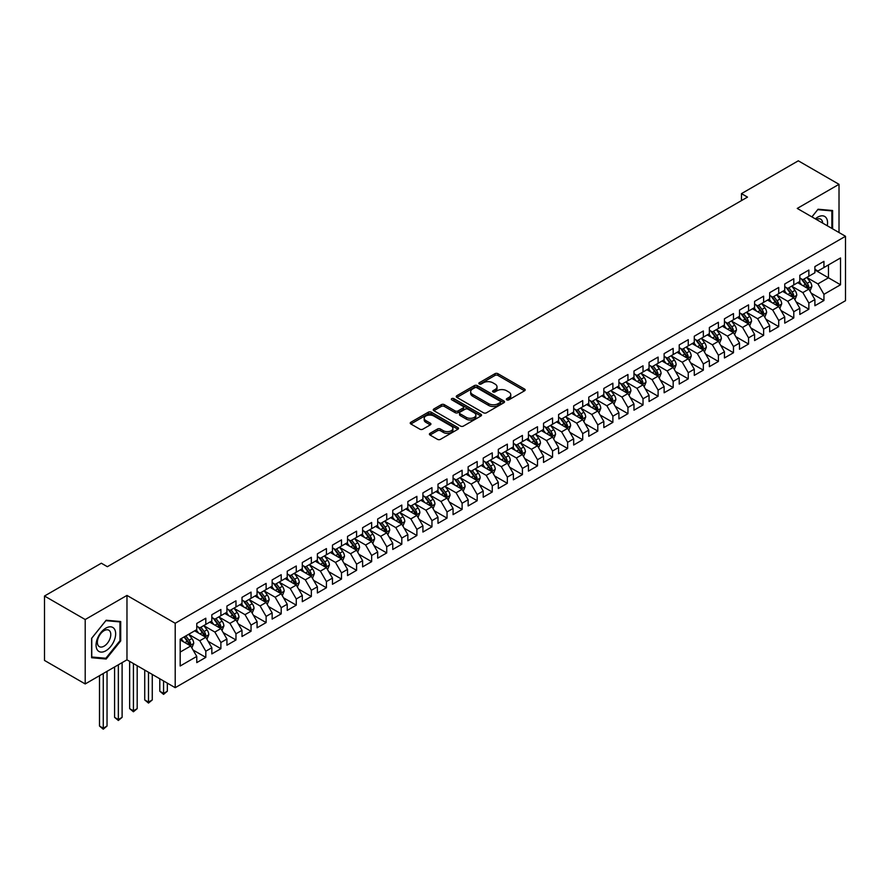 <?xml version="1.0" encoding="UTF-8"?>
<svg xmlns="http://www.w3.org/2000/svg" width="890" height="890" viewBox="0 0 890 890"><rect width="100%" height="100%" fill="white"/><g stroke="black" fill="none" stroke-linecap="round" stroke-linejoin="round"><path stroke-width="1.33" d="M506.777 399.855A1.469 0.846 0 0 0 508.846 399.855L524.577 390.777A2.091 1.213 0 0 0 525.189 389.931A2.091 1.213 0 0 0 524.577 389.075L497.933 373.689A2.091 1.213 0 0 0 494.974 373.689L479.254 382.767A1.469 0.846 0 0 0 478.831 383.368A1.469 0.846 0 0 0 479.254 383.968A1.469 0.846 0 0 0 481.323 383.968L483.359 382.789A6.697 3.872 0 0 1 492.838 382.789L495.051 384.068A6.697 3.872 0 0 1 497.009 386.805A6.697 3.872 0 0 1 495.051 389.542L493.016 390.721A1.469 0.846 0 0 0 492.593 391.311A1.469 0.846 0 0 0 493.016 391.911A1.469 0.846 0 0 0 495.085 391.911L497.121 390.732A6.697 3.872 0 0 1 506.599 390.732L508.813 392.023A6.697 3.872 0 0 1 510.771 394.748A6.697 3.872 0 0 1 508.813 397.485L506.777 398.664A1.469 0.846 0 0 0 506.354 399.265A1.469 0.846 0 0 0 506.777 399.855L506.777 398.664M430.015 433.33A2.091 1.213 0 0 0 429.403 434.186A2.091 1.213 0 0 0 430.015 435.032L437.491 439.349A2.091 1.213 0 0 0 440.45 439.349L457.905 429.269A2.091 1.213 0 0 0 458.517 428.413A2.091 1.213 0 0 0 457.905 427.556L431.272 412.181A2.091 1.213 0 0 0 428.312 412.181L410.846 422.261A2.091 1.213 0 0 0 410.234 423.117A2.091 1.213 0 0 0 410.846 423.974L419.88 429.18A2.091 1.213 0 0 0 422.839 429.18L430.304 424.875A2.091 1.213 0 0 0 430.927 424.018A2.091 1.213 0 0 0 430.304 423.162L425.832 420.581A5.596 3.237 0 0 1 424.196 418.289A5.596 3.237 0 0 1 427.645 415.307A5.596 3.237 0 0 1 433.753 416.008L451.286 426.132A5.596 3.237 0 0 1 452.921 428.413A5.596 3.237 0 0 1 449.472 431.405A5.596 3.237 0 0 1 443.365 430.704L440.45 429.013A2.091 1.213 0 0 0 437.491 429.013L430.015 433.33L430.015 435.032L437.491 430.749L437.491 429.013M85.206 619.529L85.206 683.943L126.97 659.824L126.97 595.421L85.206 619.529L44.5 596.022L101.338 563.214L107.367 566.696L747.5 197.113L741.47 193.631L741.47 200.595M126.97 595.421L175.208 623.267L845.5 236.284L845.5 300.698L175.208 687.681L175.208 623.267M839.014 232.535L839.014 184.319L797.251 208.427L845.5 236.284M839.014 184.319L798.308 160.812L741.47 193.631M483.504 412.782A2.091 1.213 0 0 0 486.474 412.782L503.929 402.703A2.091 1.213 0 0 0 504.541 401.846A2.091 1.213 0 0 0 503.929 400.99L477.296 385.615A2.091 1.213 0 0 0 474.337 385.615L456.87 395.694A2.091 1.213 0 0 0 456.259 396.551A2.091 1.213 0 0 0 456.87 397.396L483.504 412.782M452.354 400.177A1.469 0.846 0 0 1 453.833 400.378L453.833 398.642L480.923 414.273A2.091 1.213 0 0 1 481.534 415.129A2.091 1.213 0 0 1 480.923 415.986L463.456 426.065A2.091 1.213 0 0 1 460.497 426.065L433.864 410.691L441.329 406.407L441.329 404.661L433.864 408.977A2.091 1.213 0 0 0 433.252 409.834A2.091 1.213 0 0 0 433.864 410.691L433.864 408.977M441.329 406.407A2.091 1.213 0 0 1 444.299 406.407L444.299 404.661A2.091 1.213 0 0 0 441.329 404.661M444.299 404.661L455.101 410.902A2.091 1.213 0 0 0 458.061 410.902L463.011 408.043A2.091 1.213 0 0 0 463.623 407.186A2.091 1.213 0 0 0 463.011 406.33L451.764 399.832A1.469 0.846 0 0 1 451.341 399.243A1.469 0.846 0 0 1 452.242 398.453A1.469 0.846 0 0 1 453.833 398.642M814.895 269.97L828.468 277.802L828.468 264.92L840.527 257.955L823.94 267.534L823.94 261.349L814.895 266.577L814.895 272.752L808.865 276.234L808.865 270.048L799.821 275.277L799.821 281.451L793.791 284.934L793.791 278.759L784.746 283.977L784.746 290.162L778.717 293.644L778.717 287.459L769.672 292.688L769.672 298.862L763.631 302.344L763.631 296.17L754.587 301.387L754.587 307.573L748.557 311.055L748.557 304.87L739.512 310.098L739.512 316.273L733.482 319.755L733.482 313.569L724.438 318.798L724.438 324.972L718.408 328.454L718.408 322.28L709.363 327.498L709.363 333.683L703.334 337.165L703.334 330.98L694.289 336.209L694.289 342.383L688.259 345.865L688.259 339.691L679.215 344.908L679.215 351.094L673.174 354.576L673.174 348.391L664.129 353.619L664.129 359.794L658.099 363.276L658.099 357.09L649.055 362.319L649.055 368.493L643.025 371.976L643.025 365.801L633.98 371.019L633.98 377.204L627.951 380.686L627.951 374.501L618.906 379.73L618.906 385.904L612.876 389.386L612.876 383.212L603.832 388.429L603.832 394.615L597.802 398.097L597.802 391.911L588.757 397.129L588.757 403.315L582.716 406.797L582.716 400.611L573.672 405.84L573.672 412.014L567.642 415.497L567.642 409.322L558.597 414.54L558.597 420.725L552.568 424.207L552.568 418.022L543.523 423.251L543.523 429.425L537.493 432.907L537.493 426.733L528.449 431.95L528.449 438.136L522.419 441.618L522.419 435.433L513.374 440.65L513.374 446.836L507.345 450.318L507.345 444.132L498.3 449.361L498.3 455.535L492.259 459.018L492.259 452.843L483.214 458.061L483.214 464.246L477.185 467.728L477.185 461.543L468.14 466.772L468.14 472.946L462.11 476.428L462.11 470.254L453.066 475.471L453.066 481.657L447.036 485.139L447.036 478.954L437.991 484.171L437.991 490.357L431.962 493.839L431.962 487.653L422.917 492.882L422.917 499.056L416.887 502.539L416.887 496.364L407.843 501.582L407.843 507.767L401.802 511.249L401.802 505.064L392.757 510.293L392.757 516.467L386.727 519.949L386.727 513.775L377.683 518.992L377.683 525.178L371.653 528.66L371.653 522.475L362.608 527.692L362.608 533.878L356.579 537.36L356.579 531.174L347.534 536.403L347.534 542.577L341.504 546.059L341.504 539.885L332.459 545.103L332.459 551.288L326.43 554.77L326.43 548.585L317.385 553.814L317.385 559.988L311.344 563.47L311.344 557.296L302.3 562.513L302.3 568.699L296.27 572.181L296.27 565.995L287.225 571.213L287.225 577.399L281.195 580.881L281.195 574.695L272.151 579.924L272.151 586.098L266.121 589.581L266.121 583.406L257.077 588.624L257.077 594.809L251.047 598.291L251.047 592.106L242.002 597.335L242.002 603.509L235.972 606.991L235.972 600.817L226.928 606.034L226.928 612.22L220.887 615.702L220.887 609.517L211.842 614.734L211.842 620.92L205.812 624.402L205.812 618.216L196.768 623.445L196.768 629.619L180.181 639.198L180.181 666.009L196.768 656.431L190.738 645.984L180.181 639.899M840.527 257.955L840.527 284.767L823.94 294.334L817.91 283.899L806.985 277.58M811.202 293.166L823.94 300.52L823.94 294.334M823.94 300.52L814.895 305.737L814.895 299.563L808.865 303.045L802.836 292.599L791.9 286.291M796.127 301.866L808.865 309.219L808.865 303.045M808.865 309.219L799.821 314.448L799.821 308.263L793.791 311.745L787.761 301.298L776.825 294.991M781.053 310.577L793.791 317.93L793.791 311.745M793.791 317.93L784.746 323.148L784.746 316.974L778.717 320.456L772.687 310.009L761.751 303.69M765.979 319.276L778.717 326.63L778.717 320.456M778.717 326.63L769.672 331.859L769.672 325.673L763.631 329.155L757.601 318.709L746.677 312.401M750.893 327.976L763.631 335.341L763.631 329.155M763.631 335.341L754.587 340.559L754.587 334.373L748.557 337.855L742.527 327.42L731.602 321.101M735.819 336.687L748.557 344.041L748.557 337.855M748.557 344.041L739.512 349.258L739.512 343.084L733.482 346.566L727.453 336.12L716.528 329.812M720.744 345.387L733.482 352.74L733.482 346.566M733.482 352.74L724.438 357.969L724.438 351.784L718.408 355.266L712.378 344.819L701.442 338.511M705.67 354.098L718.408 361.451L718.408 355.266M718.408 361.451L709.363 366.669L709.363 360.495L703.334 363.977L697.304 353.53L686.368 347.211M690.596 362.797L703.334 370.151L703.334 363.977M703.334 370.151L694.289 375.38L694.289 369.194L688.259 372.676L682.23 362.23L671.294 355.922M675.521 371.497L688.259 378.862L688.259 372.676M688.259 378.862L679.215 384.08L679.215 377.894L673.174 381.376L667.144 370.941L656.219 364.622M660.436 380.208L673.174 387.562L673.174 381.376M673.174 387.562L664.129 392.779L664.129 386.605L658.099 390.087L652.07 379.641L641.145 373.333M645.361 388.908L658.099 396.261L658.099 390.087M658.099 396.261L649.055 401.49L649.055 395.305L643.025 398.787L636.995 388.34L626.071 382.032M630.287 397.619L643.025 404.972L643.025 398.787M643.025 404.972L633.98 410.19L633.98 404.016L627.951 407.498L621.921 397.051L610.985 390.732M615.212 406.318L627.951 413.672L627.951 407.498M627.951 413.672L618.906 418.901L618.906 412.715L612.876 416.197L606.846 405.751L595.911 399.443M600.138 415.018L612.876 422.372L612.876 416.197M612.876 422.372L603.832 427.601L603.832 421.415L597.802 424.897L591.772 414.462L580.836 408.143M585.064 423.729L597.802 431.083L597.802 424.897M597.802 431.083L588.757 436.3L588.757 430.126L582.716 433.608L576.687 423.162L565.762 416.854M569.978 432.429L582.716 439.782L582.716 433.608M582.716 439.782L573.672 445.011L573.672 438.826L567.642 442.308L561.612 431.861L550.688 425.553M554.904 441.14L567.642 448.493L567.642 442.308M567.642 448.493L558.597 453.711L558.597 447.536L552.568 451.019L546.538 440.572L535.613 434.253M539.83 449.839L552.568 457.193L552.568 451.019M552.568 457.193L543.523 462.422L543.523 456.236L537.493 459.718L531.464 449.272L520.528 442.964M524.755 458.539L537.493 465.893L537.493 459.718M537.493 465.893L528.449 471.122L528.449 464.936L522.419 468.418L516.389 457.972L505.453 451.664M509.681 467.25L522.419 474.604L522.419 468.418M522.419 474.604L513.374 479.821L513.374 473.647L507.345 477.129L501.315 466.683L490.379 460.375M494.606 475.95L507.345 483.303L507.345 477.129M507.345 483.303L498.3 488.532L498.3 482.347L492.259 485.829L486.229 475.382L475.305 469.075M479.521 484.661L492.259 492.014L492.259 485.829M492.259 492.014L483.214 497.232L483.214 491.058L477.185 494.54L471.155 484.093L460.23 477.774M464.447 493.36L477.185 500.714L477.185 494.54M477.185 500.714L468.14 505.943L468.14 499.757L462.11 503.239L456.08 492.793L445.156 486.485M449.372 502.06L462.11 509.414L462.11 503.239M462.11 509.414L453.066 514.643L453.066 508.457L447.036 511.939L441.006 501.493L430.07 495.185M434.298 510.771L447.036 518.125L447.036 511.939M447.036 518.125L437.991 523.342L437.991 517.168L431.962 520.65L425.932 510.204L414.996 503.896M419.223 519.471L431.962 526.824L431.962 520.65M431.962 526.824L422.917 532.053L422.917 525.868L416.887 529.35L410.857 518.903L399.922 512.596M404.149 528.182L416.887 535.535L416.887 529.35M416.887 535.535L407.843 540.753L407.843 534.578L401.802 538.061L395.772 527.614L384.847 521.295M389.064 536.881L401.802 544.235L401.802 538.061M401.802 544.235L392.757 549.464L392.757 543.278L386.727 546.76L380.697 536.314L369.773 530.006M373.989 545.581L386.727 552.935L386.727 546.76M386.727 552.935L377.683 558.163L377.683 551.978L371.653 555.46L365.623 545.014L354.698 538.706M358.915 554.292L371.653 561.646L371.653 555.46M371.653 561.646L362.608 566.863L362.608 560.689L356.579 564.171L350.549 553.725L339.613 547.417M343.84 562.992L356.579 570.345L356.579 564.171M356.579 570.345L347.534 575.574L347.534 569.389L341.504 572.871L335.474 562.424L324.539 556.116M328.766 571.703L341.504 579.056L341.504 572.871M341.504 579.056L332.459 584.274L332.459 578.1L326.43 581.582L320.4 571.135L309.464 564.816M313.692 580.402L326.43 587.756L326.43 581.582M326.43 587.756L317.385 592.985L317.385 586.799L311.344 590.281L305.315 579.835L294.39 573.527M298.606 589.102L311.344 596.456L311.344 590.281M311.344 596.456L302.3 601.685L302.3 595.499L296.27 598.981L290.24 588.535L279.315 582.227M283.532 597.813L296.27 605.167L296.27 598.981M296.27 605.167L287.225 610.384L287.225 604.21L281.195 607.692L275.166 597.246L264.241 590.938M268.457 606.513L281.195 613.866L281.195 607.692M281.195 613.866L272.151 619.095L272.151 612.91L266.121 616.392L260.091 605.945L249.156 599.638M253.383 615.224L266.121 622.577L266.121 616.392M266.121 622.577L257.077 627.795L257.077 621.62L251.047 625.103L245.017 614.656L234.081 608.337M238.309 623.923L251.047 631.277L251.047 625.103M251.047 631.277L242.002 636.495L242.002 630.32L235.972 633.802L229.943 623.356L219.007 617.048M223.234 632.623L235.972 639.977L235.972 633.802M235.972 639.977L226.928 645.206L226.928 639.02L220.887 642.502L214.857 632.056L203.932 625.748M208.149 641.334L220.887 648.688L220.887 642.502M220.887 648.688L211.842 653.905L211.842 647.731L205.812 651.213L199.783 640.767L188.858 634.459M193.074 650.034L205.812 657.387L205.812 651.213M205.812 657.387L196.768 662.616L196.768 656.431M196.768 626.137L199.783 627.884L205.812 624.402M180.181 652.081L190.738 645.984M211.842 617.438L214.857 619.173L220.887 615.702M199.783 640.767L205.812 637.285L194.654 630.843M211.842 647.731L205.812 637.285M226.928 608.738L229.943 610.473L235.972 606.991M214.857 632.056L220.887 628.574L209.74 622.143M226.928 639.02L220.887 628.574M242.002 600.027L245.017 601.774L251.047 598.291M229.943 623.356L235.972 619.874L224.814 613.433M242.002 630.32L235.972 619.874M257.077 591.327L260.091 593.063L266.121 589.581M245.017 614.656L251.047 611.174L239.888 604.733M257.077 621.62L251.047 611.174M272.151 582.616L275.166 584.363L281.195 580.881M260.091 605.945L266.121 602.463L254.963 596.022M272.151 612.91L266.121 602.463M287.225 573.917L290.24 575.652L296.27 572.181M275.166 597.246L281.195 593.764L270.037 587.322M287.225 604.21L281.195 593.764M302.3 565.217L305.315 566.952L311.344 563.47M290.24 588.535L296.27 585.064L285.111 578.622M302.3 595.499L296.27 585.064M317.385 556.506L320.4 558.253L326.43 554.77M305.315 579.835L311.344 576.353L300.197 569.912M317.385 586.799L311.344 576.353M332.459 547.806L335.474 549.542L341.504 546.059M320.4 571.135L326.43 567.653L315.271 561.212M332.459 578.1L326.43 567.653M347.534 539.095L350.549 540.842L356.579 537.36M335.474 562.424L341.504 558.942L330.346 552.501M347.534 569.389L341.504 558.942M362.608 530.395L365.623 532.142L371.653 528.66M350.549 553.725L356.579 550.243L345.42 543.801M362.608 560.689L356.579 550.243M377.683 521.696L380.697 523.431L386.727 519.949M365.623 545.014L371.653 541.543L360.495 535.101M377.683 551.978L371.653 541.543M392.757 512.985L395.772 514.731L401.802 511.249M380.697 536.314L386.727 532.832L375.569 526.391M392.757 543.278L386.727 532.832M407.843 504.285L410.857 506.021L416.887 502.539M395.772 527.614L401.802 524.132L390.654 517.691M407.843 534.578L401.802 524.132M422.917 495.574L425.932 497.321L431.962 493.839M410.857 518.903L416.887 515.421L405.729 508.98M422.917 525.868L416.887 515.421M437.991 486.875L441.006 488.621L447.036 485.139M425.932 510.204L431.962 506.722L420.803 500.28M437.991 517.168L431.962 506.722M453.066 478.175L456.08 479.91L462.11 476.428M441.006 501.493L447.036 498.022L435.878 491.58M453.066 508.457L447.036 498.022M468.14 469.464L471.155 471.211L477.185 467.728M456.08 492.793L462.11 489.311L450.952 482.87M468.14 499.757L462.11 489.311M483.214 460.764L486.229 462.5L492.259 459.018M471.155 484.093L477.185 480.611L466.026 474.17M483.214 491.058L477.185 480.611M498.3 452.053L501.315 453.8L507.345 450.318M486.229 475.382L492.259 471.9L481.112 465.459M498.3 482.347L492.259 471.9M513.374 443.353L516.389 445.1L522.419 441.618M501.315 466.683L507.345 463.201L496.186 456.759M513.374 473.647L507.345 463.201M528.449 434.654L531.464 436.389L537.493 432.907M516.389 457.972L522.419 454.501L511.261 448.059M528.449 464.936L522.419 454.501M543.523 425.943L546.538 427.69L552.568 424.207M531.464 449.272L537.493 445.79L526.335 439.349M543.523 456.236L537.493 445.79M558.597 417.243L561.612 418.979L567.642 415.497M546.538 440.572L552.568 437.09L541.409 430.649M558.597 447.536L552.568 437.09M573.672 408.532L576.687 410.279L582.716 406.797M561.612 431.861L567.642 428.379L556.484 421.938M573.672 438.826L567.642 428.379M588.757 399.832L591.772 401.579L597.802 398.097M576.687 423.162L582.716 419.68L571.569 413.238M588.757 430.126L582.716 419.68M603.832 391.133L606.846 392.868L612.876 389.386M591.772 414.462L597.802 410.98L586.644 404.538M603.832 421.415L597.802 410.98M618.906 382.422L621.921 384.168L627.951 380.686M606.846 405.751L612.876 402.269L601.718 395.828M618.906 412.715L612.876 402.269M633.98 373.722L636.995 375.458L643.025 371.976M621.921 397.051L627.951 393.569L616.792 387.128M633.98 404.016L627.951 393.569M649.055 365.011L652.07 366.758L658.099 363.276M636.995 388.34L643.025 384.858L631.867 378.417M649.055 395.305L643.025 384.858M664.129 356.311L667.144 358.058L673.174 354.576M652.07 379.641L658.099 376.159L646.941 369.717M664.129 386.605L658.099 376.159M679.215 347.612L682.23 349.347L688.259 345.865M667.144 370.941L673.174 367.459L662.027 361.017M679.215 377.894L673.174 367.459M694.289 338.901L697.304 340.647L703.334 337.165M682.23 362.23L688.259 358.748L677.101 352.307M694.289 369.194L688.259 358.748M709.363 330.201L712.378 331.937L718.408 328.454M697.304 353.53L703.334 350.048L692.175 343.607M709.363 360.495L703.334 350.048M724.438 321.49L727.453 323.237L733.482 319.755M712.378 344.819L718.408 341.337L707.25 334.896M724.438 351.784L718.408 341.337M739.512 312.791L742.527 314.537L748.557 311.055M727.453 336.12L733.482 332.637L722.324 326.196M739.512 343.084L733.482 332.637M754.587 304.091L757.601 305.826L763.631 302.344M742.527 327.42L748.557 323.938L737.398 317.496M754.587 334.373L748.557 323.938M769.672 295.38L772.687 297.127L778.717 293.644M757.601 318.709L763.631 315.227L752.484 308.786M769.672 325.673L763.631 315.227M784.746 286.68L787.761 288.416L793.791 284.934M772.687 310.009L778.717 306.527L767.558 300.086M784.746 316.974L778.717 306.527M799.821 277.969L802.836 279.716L808.865 276.234M787.761 301.298L793.791 297.816L782.633 291.375M799.821 308.263L793.791 297.816M814.895 269.269L817.91 271.016L823.94 267.534M802.836 292.599L808.865 289.117L797.707 282.675M814.895 299.563L808.865 289.117M44.5 596.022L44.5 660.436L85.206 683.943M126.97 659.824L175.208 687.681M817.91 283.899L828.468 277.802L840.527 284.767M832.606 228.841L832.606 210.518L818.066 209.228L811.903 216.882M120.706 640.933L120.706 621.531L106.166 620.23L91.614 638.33L91.614 657.732L106.166 659.034L120.706 640.933L119.961 640.5M507.367 400.066L508.813 399.232A6.697 3.872 0 0 0 510.771 396.495L510.771 394.748M497.009 386.805L497.009 388.552A6.697 3.872 0 0 1 495.051 391.277L493.605 392.123M524.544 390.799L497.933 375.435A2.091 1.213 0 0 0 494.974 375.435L479.844 384.168M503.929 400.99L503.929 402.703L477.296 387.35A2.091 1.213 0 0 0 474.337 387.35L456.904 397.418M500.236 402.447A1.469 0.846 0 0 0 500.658 401.846A1.469 0.846 0 0 0 500.236 401.245L476.851 387.751A1.469 0.846 0 0 0 474.782 387.751L472.635 388.986A6.697 3.872 0 0 0 470.665 391.722A6.697 3.872 0 0 0 472.635 394.459L488.61 403.682A6.697 3.872 0 0 0 498.089 403.682L500.236 402.447L500.236 404.182A1.469 0.846 0 0 0 500.658 403.582L500.658 401.846M470.665 391.722L470.665 393.458A6.697 3.872 0 0 0 472.635 396.195L472.635 394.459M500.236 404.182L498.089 405.417A6.697 3.872 0 0 1 488.61 405.417L472.635 396.195M444.299 406.407L455.101 412.637A2.091 1.213 0 0 0 458.061 412.637L463.011 409.778A2.091 1.213 0 0 0 463.623 408.922L463.623 407.186M453.833 400.378L480.889 415.997M466.304 417.377A5.596 3.237 0 0 0 472.412 418.078A5.596 3.237 0 0 0 475.861 415.085A5.596 3.237 0 0 0 474.225 412.804L468.04 409.233A2.091 1.213 0 0 0 465.081 409.233L460.13 412.092A2.091 1.213 0 0 0 459.518 412.949A2.091 1.213 0 0 0 460.13 413.805L466.304 417.377L466.304 419.112A5.596 3.237 0 0 0 472.412 419.813A5.596 3.237 0 0 0 475.861 416.832L475.861 415.085M459.518 412.949L459.518 414.695A2.091 1.213 0 0 0 460.13 415.541L460.13 413.805M466.304 419.112L460.13 415.541M452.921 428.413L452.921 430.159A5.596 3.237 0 0 1 449.472 433.141A5.596 3.237 0 0 1 443.365 432.44L440.45 430.749A2.091 1.213 0 0 0 437.491 430.749M424.196 418.289L424.196 420.036A5.596 3.237 0 0 0 425.832 422.316L425.832 420.581M430.282 424.886L425.832 422.316M457.905 427.556L457.905 429.269L431.272 413.928A2.091 1.213 0 0 0 428.312 413.928L410.88 423.985M104.62 658.144L106.166 659.034M809.978 291.052L811.847 286.491A5.652 3.26 -120 0 0 810.045 281.674L806.841 277.402M801.745 285L799.309 281.752M801.156 278.748L805.372 284.377A5.652 3.26 60 0 1 806.985 287.77L808.799 286.725A5.652 3.26 -120 0 0 807.185 283.332L803.981 279.06M802.146 279.315L806.106 284.6A2.881 1.658 60 0 1 806.629 285.479L808.799 286.725M794.904 299.752L796.773 295.191A5.652 3.26 -120 0 0 794.97 290.385L791.766 286.102M786.66 293.711L784.235 290.452M786.081 287.448L790.298 293.077A5.652 3.26 60 0 1 791.911 296.481L793.724 295.435A5.652 3.26 -120 0 0 792.1 292.031L788.907 287.759M787.072 288.026L791.032 293.311A2.881 1.658 60 0 1 791.555 294.178L793.724 295.435M779.829 308.452L781.698 303.891A5.652 3.26 -120 0 0 779.896 299.084L776.692 294.812M771.586 302.411L769.149 299.162M771.007 296.159L775.223 301.788A5.652 3.26 60 0 1 776.837 305.181L778.65 304.135A5.652 3.26 -120 0 0 777.026 300.742L773.822 296.459M771.997 296.726L775.958 302.01A2.881 1.658 60 0 1 776.481 302.889L778.65 304.135M827.255 225.749A13.862 7.999 120 0 0 826.243 217.894A13.862 7.999 120 0 0 815.351 218.873M822.672 223.101A9.49 5.474 120 0 0 821.781 220.186A9.49 5.474 120 0 0 820.725 219.196A9.49 5.474 120 0 0 816.364 219.463M811.936 216.904L817.754 209.651L831.861 210.908L831.861 228.407M830.926 210.374L831.861 210.908M97.377 650.011A13.862 7.999 120 0 0 110.761 646.429A13.862 7.999 120 0 0 114.343 628.896A13.862 7.999 120 0 0 100.959 632.49A13.862 7.999 120 0 0 97.377 650.011M98.267 645.662A9.49 5.474 120 0 0 99.335 646.641A9.49 5.474 120 0 0 108.157 642.213A9.49 5.474 120 0 0 109.882 631.199A9.49 5.474 120 0 0 108.825 630.209A9.49 5.474 120 0 0 99.992 634.637A9.49 5.474 120 0 0 98.267 645.662M105.865 620.664L119.961 621.921L119.961 640.722L105.865 658.255L91.759 656.998L91.759 638.197L105.865 620.664M119.026 621.387L119.961 621.921M764.755 317.163L766.624 312.601A5.652 3.26 -120 0 0 764.822 307.784L761.618 303.512M756.511 311.111L754.075 307.862M755.933 304.858L760.149 310.488A5.652 3.26 60 0 1 761.762 313.881L763.576 312.846A5.652 3.26 -120 0 0 761.951 309.442L758.747 305.17M756.923 305.437L760.883 310.71A2.881 1.658 60 0 1 761.406 311.589L763.576 312.846M749.68 325.862L751.549 321.301A5.652 3.26 -120 0 0 749.736 316.495L746.543 312.212M741.437 319.822L739 316.573M740.847 313.569L745.064 319.187A5.652 3.26 60 0 1 746.688 322.592L748.49 321.546A5.652 3.26 -120 0 0 746.877 318.142L743.673 313.87M741.848 314.137L745.798 319.421A2.881 1.658 60 0 1 746.321 320.289L748.49 321.546M734.595 334.573L736.464 330.012A5.652 3.26 -120 0 0 734.662 325.195L731.458 320.923M726.362 328.521L723.926 325.273M725.773 322.269L729.989 327.898A5.652 3.26 60 0 1 731.613 331.291L733.416 330.246A5.652 3.26 -120 0 0 731.803 326.853L728.598 322.58M726.774 322.836L730.723 328.121A2.881 1.658 60 0 1 731.246 329L733.416 330.246M719.52 343.273L721.39 338.712A5.652 3.26 -120 0 0 719.587 333.906L716.383 329.623M711.288 337.232L708.852 333.973M710.698 330.969L714.915 336.598A5.652 3.26 60 0 1 716.528 340.002L718.341 338.957A5.652 3.26 -120 0 0 716.728 335.552L713.524 331.28M711.689 331.547L715.649 336.832A2.881 1.658 60 0 1 716.172 337.699L718.341 338.957M704.446 351.973L706.315 347.411A5.652 3.26 -120 0 0 704.513 342.606L701.309 338.334M696.202 345.932L693.777 342.683M695.624 339.68L699.84 345.309A5.652 3.26 60 0 1 701.453 348.702L703.267 347.656A5.652 3.26 -120 0 0 701.643 344.263L698.45 339.98M696.614 340.247L700.575 345.531A2.881 1.658 60 0 1 701.098 346.41L703.267 347.656M689.372 360.684L691.241 356.122A5.652 3.26 -120 0 0 689.439 351.305L686.235 347.033M681.128 354.632L678.692 351.383M680.55 348.379L684.766 354.009A5.652 3.26 60 0 1 686.379 357.402L688.193 356.356A5.652 3.26 -120 0 0 686.568 352.963L683.364 348.691M681.54 348.958L685.5 354.231A2.881 1.658 60 0 1 686.023 355.11L688.193 356.356M674.297 369.383L676.166 364.822A5.652 3.26 -120 0 0 674.364 360.016L671.16 355.733M666.054 363.343L663.617 360.094M665.475 357.09L669.692 362.708A5.652 3.26 60 0 1 671.305 366.113L673.118 365.067A5.652 3.26 -120 0 0 671.494 361.663L668.29 357.391M666.465 357.658L670.426 362.942A2.881 1.658 60 0 1 670.949 363.81L673.118 365.067M659.223 378.094L661.092 373.533A5.652 3.26 -120 0 0 659.279 368.716L656.086 364.444M650.979 372.042L648.543 368.794M650.39 365.79L654.606 371.419A5.652 3.26 60 0 1 656.23 374.812L658.033 373.767A5.652 3.26 -120 0 0 656.419 370.374L653.216 366.101M651.391 366.357L655.34 371.642A2.881 1.658 60 0 1 655.863 372.521L658.033 373.767M644.138 386.794L646.006 382.233A5.652 3.26 -120 0 0 644.204 377.427L641 373.144M635.905 380.753L633.469 377.493M635.315 374.49L639.532 380.119A5.652 3.26 60 0 1 641.156 383.523L642.958 382.478A5.652 3.26 -120 0 0 641.345 379.073L638.141 374.801M636.317 375.068L640.266 380.353A2.881 1.658 60 0 1 640.789 381.22L642.958 382.478M629.063 395.494L630.932 390.933A5.652 3.26 -120 0 0 629.13 386.127L625.926 381.855M620.831 389.453L618.394 386.204M620.241 383.201L624.457 388.83A5.652 3.26 60 0 1 626.071 392.223L627.884 391.177A5.652 3.26 -120 0 0 626.271 387.784L623.067 383.501M621.231 383.768L625.192 389.052A2.881 1.658 60 0 1 625.715 389.931L627.884 391.177M613.989 404.205L615.858 399.643A5.652 3.26 -120 0 0 614.056 394.826L610.852 390.554M605.745 398.153L603.32 394.904M605.167 391.9L609.383 397.53A5.652 3.26 60 0 1 610.996 400.923L612.81 399.877A5.652 3.26 -120 0 0 611.185 396.484L607.992 392.212M606.157 392.479L610.117 397.752A2.881 1.658 60 0 1 610.64 398.631L612.81 399.877M598.914 412.904L600.783 408.343A5.652 3.26 -120 0 0 598.981 403.537L595.777 399.254M590.671 406.864L588.234 403.615M590.092 400.6L594.309 406.229A5.652 3.26 60 0 1 595.922 409.634L597.735 408.588A5.652 3.26 -120 0 0 596.111 405.184L592.907 400.912M591.082 401.179L595.043 406.463A2.881 1.658 60 0 1 595.566 407.331L597.735 408.588M583.84 421.615L585.709 417.054A5.652 3.26 -120 0 0 583.907 412.237L580.703 407.965M575.596 415.563L573.16 412.315M575.018 409.311L579.234 414.94A5.652 3.26 60 0 1 580.847 418.333L582.661 417.288A5.652 3.26 -120 0 0 581.037 413.895L577.832 409.623M576.008 409.878L579.969 415.163A2.881 1.658 60 0 1 580.491 416.042L582.661 417.288M568.766 430.315L570.635 425.754A5.652 3.26 -120 0 0 568.821 420.948L565.628 416.665M560.522 424.274L558.086 421.014M559.932 418.011L564.149 423.64A5.652 3.26 60 0 1 565.773 427.044L567.575 425.999A5.652 3.26 -120 0 0 565.962 422.594L562.758 418.322M560.934 418.589L564.883 423.874A2.881 1.658 60 0 1 565.406 424.741L567.575 425.999M553.68 439.015L555.549 434.454A5.652 3.26 -120 0 0 553.747 429.647L550.543 425.376M545.448 432.974L543.011 429.725M544.858 426.722L549.074 432.351A5.652 3.26 60 0 1 550.699 435.744L552.501 434.698A5.652 3.26 -120 0 0 550.888 431.305L547.684 427.022M545.859 427.289L549.809 432.573A2.881 1.658 60 0 1 550.332 433.441L552.501 434.698M538.606 447.726L540.475 443.164A5.652 3.26 -120 0 0 538.673 438.347L535.469 434.075M530.373 441.674L527.937 438.425M529.784 435.421L534 441.051A5.652 3.26 60 0 1 535.613 444.444L537.427 443.398A5.652 3.26 -120 0 0 535.813 440.005L532.609 435.733M530.774 436L534.734 441.273A2.881 1.658 60 0 1 535.257 442.152L537.427 443.398M523.531 456.425L525.4 451.864A5.652 3.26 -120 0 0 523.598 447.058L520.394 442.775M515.288 450.385L512.863 447.136M514.709 444.121L518.926 449.75A5.652 3.26 60 0 1 520.539 453.155L522.352 452.109A5.652 3.26 -120 0 0 520.728 448.705L517.535 444.433M515.699 444.7L519.66 449.984A2.881 1.658 60 0 1 520.183 450.852L522.352 452.109M508.457 465.136L510.326 460.575A5.652 3.26 -120 0 0 508.524 455.758L505.32 451.486M500.213 459.084L497.777 455.836M499.635 452.832L503.851 458.461A5.652 3.26 60 0 1 505.464 461.854L507.278 460.809A5.652 3.26 -120 0 0 505.654 457.416L502.45 453.144M500.625 453.399L504.586 458.684A2.881 1.658 60 0 1 505.108 459.563L507.278 460.809M493.383 473.836L495.252 469.275A5.652 3.26 -120 0 0 493.449 464.469L490.245 460.186M485.139 467.795L482.703 464.536M484.561 461.532L488.777 467.161A5.652 3.26 60 0 1 490.39 470.565L492.203 469.52A5.652 3.26 -120 0 0 490.579 466.115L487.375 461.843M485.551 462.11L489.511 467.395A2.881 1.658 60 0 1 490.034 468.262L492.203 469.52M478.308 482.536L480.177 477.974A5.652 3.26 -120 0 0 478.364 473.168L475.171 468.897M470.065 476.495L467.628 473.246M469.475 470.243L473.691 475.861A5.652 3.26 60 0 1 475.316 479.265L477.118 478.219A5.652 3.26 -120 0 0 475.505 474.826L472.301 470.543M470.476 470.81L474.426 476.094A2.881 1.658 60 0 1 474.949 476.962L477.118 478.219M463.223 491.247L465.092 486.685A5.652 3.26 -120 0 0 463.29 481.868L460.086 477.596M454.99 485.195L452.554 481.946M454.401 478.942L458.617 484.572A5.652 3.26 60 0 1 460.241 487.965L462.043 486.919A5.652 3.26 -120 0 0 460.43 483.526L457.226 479.254M455.402 479.521L459.351 484.794A2.881 1.658 60 0 1 459.874 485.673L462.043 486.919M448.148 499.946L450.017 495.385A5.652 3.26 -120 0 0 448.215 490.579L445.011 486.296M439.916 493.906L437.48 490.657M439.326 487.642L443.543 493.271A5.652 3.26 60 0 1 445.156 496.676L446.969 495.63A5.652 3.26 -120 0 0 445.356 492.226L442.152 487.954M440.316 488.221L444.277 493.505A2.881 1.658 60 0 1 444.8 494.373L446.969 495.63M433.074 508.657L434.943 504.096A5.652 3.26 -120 0 0 433.141 499.279L429.937 495.007M424.83 502.605L422.405 499.357M424.252 496.353L428.468 501.982A5.652 3.26 60 0 1 430.081 505.375L431.895 504.33A5.652 3.26 -120 0 0 430.271 500.936L427.078 496.665M425.242 496.92L429.203 502.205A2.881 1.658 60 0 1 429.725 503.084L431.895 504.33M418 517.357L419.869 512.796A5.652 3.26 -120 0 0 418.066 507.99L414.862 503.707M409.756 511.316L407.32 508.057M409.178 505.053L413.394 510.682A5.652 3.26 60 0 1 415.007 514.086L416.82 513.041A5.652 3.26 -120 0 0 415.196 509.636L411.992 505.364M410.168 505.631L414.128 510.905A2.881 1.658 60 0 1 414.651 511.783L416.82 513.041M402.925 526.057L404.794 521.495A5.652 3.26 -120 0 0 402.992 516.69L399.788 512.418M394.682 520.016L392.245 516.767M394.103 513.764L398.32 519.382A5.652 3.26 60 0 1 399.933 522.786L401.746 521.74A5.652 3.26 -120 0 0 400.122 518.347L396.918 514.064M395.093 514.331L399.054 519.615A2.881 1.658 60 0 1 399.577 520.483L401.746 521.74M387.851 534.768L389.72 530.206A5.652 3.26 -120 0 0 387.907 525.389L384.714 521.117M379.607 528.716L377.171 525.467M379.018 522.463L383.234 528.093A5.652 3.26 60 0 1 384.858 531.486L386.661 530.44A5.652 3.26 -120 0 0 385.047 527.047L381.843 522.775M380.019 523.042L383.968 528.315A2.881 1.658 60 0 1 384.491 529.194L386.661 530.44M372.765 543.467L374.634 538.906A5.652 3.26 -120 0 0 372.832 534.1L369.628 529.817M364.533 537.427L362.097 534.178M363.943 531.163L368.16 536.792A5.652 3.26 60 0 1 369.784 540.197L371.586 539.151A5.652 3.26 -120 0 0 369.973 535.747L366.769 531.475M364.945 531.742L368.894 537.026A2.881 1.658 60 0 1 369.417 537.894L371.586 539.151M357.691 552.178L359.56 547.617A5.652 3.26 -120 0 0 357.758 542.8L354.554 538.528M349.459 546.126L347.022 542.878M348.869 539.874L353.085 545.503A5.652 3.26 60 0 1 354.698 548.896L356.512 547.851A5.652 3.26 -120 0 0 354.899 544.457L351.695 540.174M349.859 540.441L353.82 545.726A2.881 1.658 60 0 1 354.342 546.605L356.512 547.851M342.617 560.878L344.486 556.317A5.652 3.26 -120 0 0 342.683 551.511L339.479 547.228M334.373 554.837L331.948 551.577M333.795 548.574L338.011 554.203A5.652 3.26 60 0 1 339.624 557.607L341.437 556.562A5.652 3.26 -120 0 0 339.813 553.157L336.62 548.885M334.785 549.152L338.745 554.426A2.881 1.658 60 0 1 339.268 555.304L341.437 556.562M327.542 569.578L329.411 565.017A5.652 3.26 -120 0 0 327.609 560.211L324.405 555.939M319.299 563.537L316.862 560.288M318.72 557.285L322.936 562.903A5.652 3.26 60 0 1 324.55 566.307L326.363 565.261A5.652 3.26 -120 0 0 324.739 561.868L321.535 557.585M319.71 557.852L323.671 563.136A2.881 1.658 60 0 1 324.194 564.004L326.363 565.261M312.468 578.289L314.337 573.727A5.652 3.26 -120 0 0 312.535 568.91L309.331 564.638M304.224 572.237L301.788 568.988M303.646 565.984L307.862 571.614A5.652 3.26 60 0 1 309.475 575.007L311.289 573.961A5.652 3.26 -120 0 0 309.664 570.568L306.46 566.296M304.636 566.563L308.596 571.836A2.881 1.658 60 0 1 309.119 572.715L311.289 573.961M297.394 586.988L299.262 582.427A5.652 3.26 -120 0 0 297.449 577.621L294.256 573.338M289.15 580.948L286.714 577.699M288.56 574.684L292.777 580.313A5.652 3.26 60 0 1 294.401 583.718L296.203 582.672A5.652 3.26 -120 0 0 294.59 579.268L291.386 574.996M289.561 575.263L293.511 580.547A2.881 1.658 60 0 1 294.034 581.415L296.203 582.672M282.308 595.699L284.177 591.138A5.652 3.26 -120 0 0 282.375 586.321L279.171 582.049M274.076 589.647L271.639 586.399M273.486 583.395L277.702 589.024A5.652 3.26 60 0 1 279.327 592.417L281.129 591.372A5.652 3.26 -120 0 0 279.516 587.979L276.312 583.695M274.487 583.962L278.437 589.247A2.881 1.658 60 0 1 278.959 590.126L281.129 591.372M267.234 604.399L269.103 599.838A5.652 3.26 -120 0 0 267.3 595.032L264.096 590.749M259.001 598.358L256.565 595.098M258.411 592.095L262.628 597.724A5.652 3.26 60 0 1 264.241 601.128L266.054 600.082A5.652 3.26 -120 0 0 264.441 596.678L261.237 592.406M259.402 592.673L263.362 597.947A2.881 1.658 60 0 1 263.885 598.825L266.054 600.082M252.159 613.099L254.028 608.538A5.652 3.26 -120 0 0 252.226 603.731L249.022 599.46M243.916 607.058L241.49 603.809M243.337 600.806L247.554 606.424A5.652 3.26 60 0 1 249.167 609.828L250.98 608.782A5.652 3.26 -120 0 0 249.356 605.389L246.163 601.106M244.327 601.373L248.288 606.657A2.881 1.658 60 0 1 248.811 607.525L250.98 608.782M163.571 680.961L163.571 693.41L167.342 691.23L167.342 683.142M167.342 691.23L163.571 694.367L159.799 691.23L159.799 678.781M159.799 691.23L163.571 693.41L163.571 694.367M237.085 621.81L238.954 617.248A5.652 3.26 -120 0 0 237.152 612.431L233.948 608.159M228.841 615.758L226.405 612.509M228.263 609.505L232.479 615.135A5.652 3.26 60 0 1 234.092 618.528L235.906 617.482A5.652 3.26 -120 0 0 234.281 614.089L231.077 609.817M229.253 610.084L233.213 615.357A2.881 1.658 60 0 1 233.736 616.236L235.906 617.482M148.496 672.261L148.496 702.11L152.268 699.941L152.268 674.431M152.268 699.941L148.496 703.067L144.725 699.941L144.725 670.081M144.725 699.941L148.496 702.11L148.496 703.067M222.011 630.509L223.88 625.948A5.652 3.26 -120 0 0 222.077 621.142L218.873 616.859M213.767 624.469L211.331 621.22M213.188 618.205L217.405 623.834A5.652 3.26 60 0 1 219.018 627.239L220.831 626.193A5.652 3.26 -120 0 0 219.207 622.789L216.003 618.517M214.179 618.784L218.139 624.068A2.881 1.658 60 0 1 218.662 624.936L220.831 626.193M133.422 663.551L133.422 710.821L137.194 708.64L137.194 665.731M137.194 708.64L133.422 711.778L129.651 708.64L129.651 661.381M129.651 708.64L133.422 710.821L133.422 711.778M206.936 639.22L208.805 634.659A5.652 3.26 -120 0 0 206.992 629.842L203.799 625.57M198.692 633.168L196.256 629.92M198.103 626.916L202.319 632.545A5.652 3.26 60 0 1 203.944 635.938L205.746 634.893A5.652 3.26 -120 0 0 204.133 631.5L200.929 627.216M199.104 627.483L203.054 632.768A2.881 1.658 60 0 1 203.576 633.647L205.746 634.893M118.348 664.808L118.348 719.52L122.108 717.351L122.108 662.627M122.108 717.351L118.348 720.477L114.576 717.351L114.576 666.977M114.576 717.351L118.348 719.52L118.348 720.477M191.851 647.92L193.72 643.359A5.652 3.26 -120 0 0 191.917 638.553L188.713 634.27M183.618 641.879L181.182 638.62M184.041 636.973L187.245 641.245A5.652 3.26 60 0 1 188.869 644.649L190.671 643.604A5.652 3.26 -120 0 0 189.058 640.199L185.854 635.927M184.441 636.739L187.979 641.468A2.881 1.658 60 0 1 188.502 642.346L190.671 643.604M103.262 673.508L103.262 728.231L107.034 726.051L107.034 671.338M107.034 726.051L103.262 729.188L99.502 726.051L99.502 675.688M99.502 726.051L103.262 728.231L103.262 729.188M508.813 399.232L508.813 397.485M493.016 391.911L493.016 390.721M495.051 391.277L495.051 389.542M479.254 383.968L479.254 382.767M494.974 375.435L494.974 373.689M497.933 375.435L497.933 373.689M524.577 390.777L524.577 389.075M456.87 397.396L456.87 395.694M474.337 387.35L474.337 385.615M477.296 387.35L477.296 385.615M488.61 405.417L488.61 403.682M498.089 405.417L498.089 403.682M455.101 412.637L455.101 410.902M458.061 412.637L458.061 410.902M463.011 409.778L463.011 408.043M480.923 415.986L480.923 414.273M440.45 430.749L440.45 429.013M443.365 432.44L443.365 430.704M430.304 424.875L430.304 423.162M410.846 423.974L410.846 422.261M428.312 413.928L428.312 412.181M431.272 413.928L431.272 412.181M808.153 288.705L811.814 286.591M807.185 283.332L810.045 281.674M803.014 285.734L805.372 284.377M793.079 297.416L796.739 295.302M792.1 292.031L794.97 290.385M787.939 294.445L790.298 293.077M778.005 306.116L781.665 304.002M777.026 300.742L779.896 299.084M772.865 303.145L775.223 301.788M762.93 314.815L766.579 312.713M761.951 309.442L764.822 307.784M757.779 311.845L760.149 310.488M747.856 323.526L751.505 321.412M746.877 318.142L749.736 316.495M742.705 320.556L745.064 319.187M732.77 332.226L736.431 330.112M731.803 326.853L734.662 325.195M727.631 329.255L729.989 327.898M717.696 340.937L721.356 338.823M716.728 335.552L719.587 333.906M712.556 337.966L714.915 336.598M702.622 349.636L706.282 347.523M701.643 344.263L704.513 342.606M697.482 346.666L699.84 345.309M687.547 358.336L691.207 356.234M686.568 352.963L689.439 351.305M682.408 355.366L684.766 354.009M672.473 367.047L676.122 364.933M671.494 361.663L674.364 360.016M667.322 364.077L669.692 362.708M657.399 375.747L661.048 373.633M656.419 370.374L659.279 368.716M652.248 372.776L654.606 371.419M642.313 384.458L645.973 382.344M641.345 379.073L644.204 377.427M637.173 381.487L639.532 380.119M627.239 393.157L630.899 391.044M626.271 387.784L629.13 386.127M622.099 390.187L624.457 388.83M612.164 401.857L615.824 399.755M611.185 396.484L614.056 394.826M607.024 398.887L609.383 397.53M597.09 410.568L600.75 408.454M596.111 405.184L598.981 403.537M591.95 407.598L594.309 406.229M582.015 419.268L585.665 417.154M581.037 413.895L583.907 412.237M576.865 416.298L579.234 414.94M566.941 427.979L570.59 425.865M565.962 422.594L568.821 420.948M561.79 425.008L564.149 423.64M551.856 436.678L555.516 434.565M550.888 431.305L553.747 429.647M546.716 433.708L549.074 432.351M536.781 445.378L540.441 443.276M535.813 440.005L538.673 438.347M531.642 442.408L534 441.051M521.707 454.089L525.367 451.975M520.728 448.705L523.598 447.058M516.567 451.119L518.926 449.75M506.632 462.789L510.293 460.675M505.654 457.416L508.524 455.758M501.493 459.819L503.851 458.461M491.558 471.5L495.207 469.386M490.579 466.115L493.449 464.469M486.407 468.529L488.777 467.161M476.484 480.2L480.133 478.086M475.505 474.826L478.364 473.168M471.333 477.229L473.691 475.861M461.398 488.899L465.058 486.797M460.43 483.526L463.29 481.868M456.259 485.929L458.617 484.572M446.324 497.61L449.984 495.496M445.356 492.226L448.215 490.579M441.184 494.64L443.543 493.271M431.25 506.31L434.91 504.196M430.271 500.936L433.141 499.279M426.11 503.34L428.468 501.982M416.175 515.021L419.835 512.907M415.196 509.636L418.066 507.99M411.035 512.05L413.394 510.682M401.101 523.721L404.75 521.607M400.122 518.347L402.992 516.69M395.95 520.75L398.32 519.382M386.026 532.42L389.675 530.318M385.047 527.047L387.907 525.389M380.876 529.45L383.234 528.093M370.941 541.131L374.601 539.017M369.973 535.747L372.832 534.1M365.801 538.161L368.16 536.792M355.867 549.831L359.527 547.717M354.899 544.457L357.758 542.8M350.727 546.861L353.085 545.503M340.792 558.542L344.452 556.428M339.813 553.157L342.683 551.511M335.652 555.571L338.011 554.203M325.718 567.241L329.378 565.128M324.739 561.868L327.609 560.211M320.578 564.271L322.936 562.903M310.643 575.941L314.292 573.839M309.664 570.568L312.535 568.91M305.493 572.971L307.862 571.614M295.569 584.652L299.218 582.538M294.59 579.268L297.449 577.621M290.418 581.682L292.777 580.313M280.483 593.352L284.144 591.238M279.516 587.979L282.375 586.321M275.344 590.381L277.702 589.024M265.409 602.063L269.069 599.949M264.441 596.678L267.3 595.032M260.269 599.092L262.628 597.724M250.335 610.763L253.995 608.649M249.356 605.389L252.226 603.731M245.195 607.792L247.554 606.424M235.26 619.462L238.921 617.36M234.281 614.089L237.152 612.431M230.121 616.492L232.479 615.135M220.186 628.173L223.835 626.059M219.207 622.789L222.077 621.142M215.035 625.203L217.405 623.834M205.112 636.873L208.761 634.759M204.133 631.5L206.992 629.842M199.961 633.902L202.319 632.545M190.026 645.584L193.686 643.47M189.058 640.199L191.917 638.553M184.886 642.613L187.245 641.245"/></g></svg>
